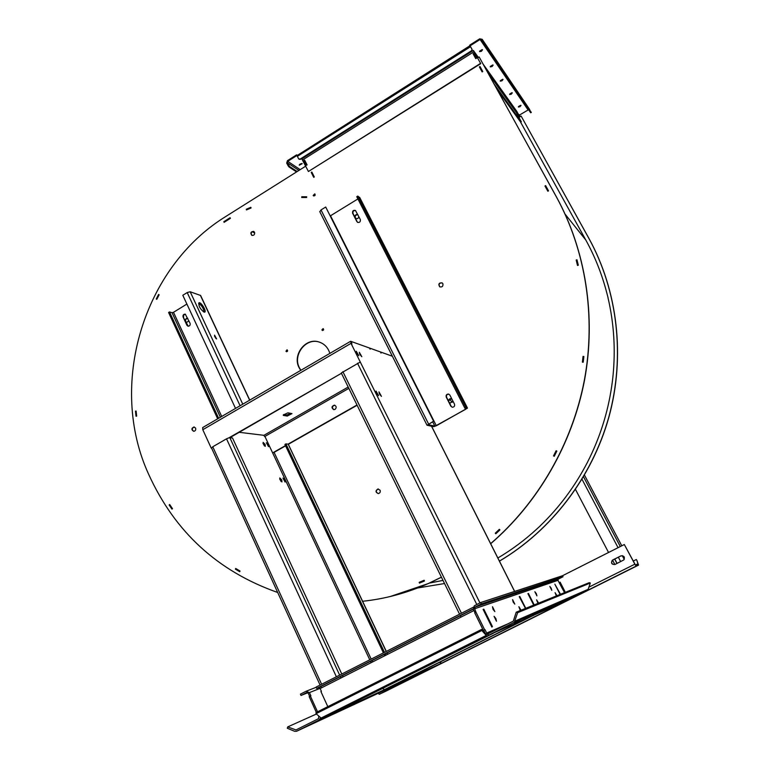 <?xml version="1.0" encoding="UTF-8"?>
<svg xmlns="http://www.w3.org/2000/svg" width="770" height="770" viewBox="0 0 770 770"><rect width="100%" height="100%" fill="white"/><g stroke="black" fill="none" stroke-linecap="round" stroke-linejoin="round"><path stroke-width="1.16" d="M614.835 564.535C611.784 564.362 610.966 562.947 612.362 560.291L618.349 557.191L620.678 561.619M634.865 564.189L624.316 544.525L636.049 566.152L638.542 565.113L636.8 560.165L638.022 564.121L635.539 565.141L634.865 564.189M565.344 592.322L560.117 582.139L559.155 582.621L564.525 592.65M559.174 582.649L560.137 582.159M612.689 560.011L620.918 555.882C624.095 555.661 625.076 557.008 623.835 559.915L615.018 564.449C611.775 564.622 610.841 563.245 612.208 560.339L612.843 559.963M621.063 555.834L618.349 557.191M309.694 696.417L308.231 693.202L306.691 692.577L301.012 695.454L300.416 694.145L306.085 691.258L309.415 692.596L310.897 695.859L309.194 696.667L316.345 712.404M559.155 582.621L557.99 580.339L558.269 579.127L563.005 576.73L562.495 575.739L480.682 602.535L474.243 605.836L473.406 609.378L475.032 612.67M562.495 575.739L624.316 544.525M614.778 558.991L617.097 563.409M616.953 563.476L614.633 559.059M575.508 489.47L608.55 552.485M612.564 560.127L614.864 564.525M485.033 629.677L483.743 630.322L485.398 633.681L489.056 635.019L568.924 599.628L587.856 590.09L590.321 583.015L589.262 582.659L516.218 612.179L513.301 621.14L488.382 633.662L486.688 633.036L485.033 629.677L483.396 630.476L474.695 612.833L475.976 612.188L484.677 629.831M475.976 612.188L474.686 608.733L475.071 607.087L481.356 603.882L480.682 602.535M525.496 608.425L519.269 596.673L519.798 596.49L525.756 608.319M492.425 626.578L483.801 609.166L483.108 609.407L491.866 627.078L492.425 626.578L491.77 626.905M556.383 595.942L555.074 592.65L556.979 595.701M551.204 588.232L551.782 590.321L549.828 586.422L551.204 588.232M520.299 610.523L518.884 606.702L521.088 610.206M495.87 618.541L496.448 621.236L494.08 616.327L495.87 618.541M537.961 603.391L536.594 599.83L538.654 603.112M493.07 609.378L492.502 606.731L494.85 611.582L493.07 609.378M513.166 602.063L512.579 599.618L514.803 604.132L513.166 602.063M536.334 593.641L536.921 595.874L534.852 591.726L536.334 593.641M534.197 604.912L528.413 593.458L527.912 593.631L533.706 605.104M560.502 594.276L554.843 584.141L560.108 594.44M320.493 718.006L319.146 719.979L296.575 731.269L294.689 731.317L287.306 728.256L287.711 726.899L295.978 729.941L318.539 718.651L318.742 716.302M301.012 695.454L307.885 692.731M563.005 576.73L481.356 603.882M621.775 545.805L584.497 475.157M378.118 693.337L379.283 694.28L385.472 691.383L638.542 565.113M287.711 726.899L316.412 714.031M590.321 583.015L517.632 612.679L516.218 612.179M489.056 635.019L514.312 622.275L517.632 612.679M519.298 596.74L519.798 596.49M483.156 609.494L483.801 609.166M473.974 610.523L320.128 688.544L321.408 691.345L320.946 691.624M321.023 691.797L321.408 691.345L320.907 691.547L327.818 706.648M317.538 711.807L310.377 696.07M320.128 688.544L319.05 687.446L316.672 688.39L316.075 687.09L473.223 607.27M336.384 676.772L226.524 438.823L212.77 446.764L211.558 448.092M211.201 448.063L202.799 429.718L202.683 427.562L350.533 341.341M369.513 348.079L370.12 349.185L369.485 348.021L350.764 341.322L351.014 343.362L479.941 602.91M514.601 591.427L431.508 426.195L427.023 425.252L433.587 421.18L325.71 207.034L321.013 209.941L319.868 211.712M392.363 356.221L380.486 351.967L381.034 353.074L380.418 351.938L369.552 348.05M351.659 342.611L351.871 344.315L351.659 342.611L351.226 342.871M379.398 393.903L378.965 391.863L381.458 396.377L379.398 393.903M376.492 393.162L376.058 391.102L378.57 395.645L376.492 393.162M359.725 354.219L359.311 352.275L361.823 356.731L359.725 354.219M356.703 353.209L356.289 351.255L358.82 355.74L356.703 353.209M492.742 631.477L492.415 630.553M441.017 661.651L440.045 663.942L422.73 672.585L296.575 731.269M239.191 432.307L263.619 435.281L265.236 437.129L272.638 452.895L285.478 445.609M281.772 479.96L279.808 477.92L281.964 481.924L281.772 479.96M284.89 480.076L282.936 478.055L285.083 482.039L284.89 480.076M265.121 444.434L263.119 442.355L265.303 446.311L265.121 444.434M268.316 444.771L266.333 442.712L268.509 446.639L268.316 444.771M382.911 688.467L384.336 689.689L391.545 686.359L533.841 615.182M528.759 617.425L533.745 615.336M211.49 447.899L320.079 685.059M492.444 630.63L493.127 631.284M493.483 633.065L486.9 636.107L481.828 630.505L316.066 713.684L316.008 712.577L481.597 629.437L486.274 634.74M341.534 373.248L228.988 437.803L232.511 437.986L341.784 674.029M341.447 373.296L229.855 437.697L339.647 675.117M283.389 415.425L287.287 416.07L291.955 413.615L287.884 412.836L283.216 415.049M283.764 414.491L286.777 415.001L290.868 413.355M235.533 408.398L182.798 295.276L187.197 292.561L190.161 291.763L200.614 295.478M341.37 372.94L359.956 362.218M431.508 426.195L433.78 426.657L436.561 425.637L467.496 408.1L465.975 407.648L464.897 408.244L466.389 408.668L465.59 409.322L436.224 425.56L434.829 426.079L428.139 424.684L433.587 421.18M378.888 692.721L373.556 695.194L378.821 692.596M391.275 686.965L386.261 689.294L391.208 686.84M402.941 681.546L398.225 683.741L402.883 681.421M413.952 676.435L409.505 678.495L413.894 676.31M424.366 671.594L428.553 669.515L424.308 671.479M360.206 701.403L370.543 696.436L360.196 701.383M345.797 708.092L356.664 702.885L345.788 708.073M330.397 715.253L341.842 709.767L330.397 715.253M313.9 722.915L325.97 717.13L313.891 722.886M546.421 608.868L541.406 611.361L546.421 608.868M538.143 612.516L532.965 615.086L538.143 612.516M529.288 616.404L523.937 619.07L529.288 616.404M519.798 620.582L514.264 623.344L519.798 620.582M509.605 625.067L503.878 627.925L509.605 625.067M557.153 604.142L549.318 607.876L557.153 604.142M564.256 601.014L556.749 604.594L564.256 601.014M570.955 598.069L563.746 601.505L570.955 598.069M577.269 595.287L570.339 598.598L577.269 595.287M633.219 561.07L636.338 559.511M473.223 608.916L316.672 688.39M384.48 652.344L285.92 443.886L288.076 444.126L356.991 405.001M335.046 409.409C336.74 407.609 336.519 406.194 334.401 405.155C331.466 406.319 331.264 407.821 333.785 409.669L335.046 409.409M371.188 659.091L274.091 452.375L272.638 452.895L369.764 659.813M281.137 481.548L279.635 478.853M264.466 445.936L262.965 443.299M422.201 670.882L439.612 662.229L422.201 670.882M394.115 684.915L411.382 676.329L394.115 684.915M466.408 648.869L448.891 657.57L466.379 648.821M495.293 634.442L477.641 643.22L495.274 634.393M524.562 619.821L506.766 628.676L524.534 619.773M386.194 651.468L288.278 444.329M216.601 338.954L214.57 335.152L216.601 338.954M204.031 312.129L204.695 312.129C206.88 311.359 200.883 301.599 198.968 302.812C198.448 305.921 200.133 309.03 204.031 312.129M226.524 438.823L228.988 437.803M493.349 633.258L321.802 718.67L316.066 713.684M448.987 655.299L428.659 665.405L448.958 655.231M482.482 638.551L461.952 648.764L482.444 638.494M397.753 680.824L417.946 670.785L397.753 680.824M365.336 697.033L385.356 687.081L365.336 697.033M333.391 713.01L353.228 703.145L333.391 713.01M204.127 312.158C203.636 308.404 201.788 305.469 198.602 303.361M215.985 338.55L214.493 336.124M274.091 452.375L285.593 445.849M285.92 443.886L284.929 444.454L383.422 652.883M288.317 444.309L357.116 405.251M334.748 405.232C332.024 406.223 331.726 407.705 333.853 409.669M385.837 655.222L385.202 653.874M342.486 675.55L343.112 676.888M357.906 198.939L330.426 215.821M433.933 421.257L325.71 207.034M384.779 655.751L384.143 654.404M277.681 592.486C217.92 571.398 174.915 532.022 148.677 474.358C107.704 385.231 142.902 267.171 226.245 216.206L305.738 166.147M441.412 577.163L428.341 583.525C406.983 593.006 385.067 598.925 362.593 601.274M477.592 57.923L479.133 56.951L556.325 196.783C585.662 250.269 596.182 316.508 584.372 380.139C572.216 443.703 538.057 502.743 490.634 543.639M246.467 209.931L246.275 209.267L250.847 207.303L251.049 207.977L246.467 209.931M159.13 294.775L156.801 299.318L156.252 299.001L158.582 294.458L159.13 294.775L158.562 294.544L156.31 298.953L156.839 299.251L158.995 294.804L158.562 294.544M235.399 569.136L239.72 571.696L240.038 571.032L235.716 568.481L235.399 569.136L239.653 571.59L239.894 571.061L235.726 568.597L235.466 569.117M169.14 504.966L171.96 509.114L172.48 508.672L169.669 504.514L169.236 504.966M583.208 362.218L583.872 356.5L583.044 356.423L582.389 362.141L583.208 362.218M554.265 456.273L556.835 451.114L556.104 450.748L553.534 455.907L554.265 456.273M495.822 533.783L499.903 529.924L499.355 529.317L495.283 533.177L495.822 533.783M311.831 172.056L314.304 176.965L313.717 177.331L311.244 172.422L311.831 172.056M480.008 66.528L482.752 71.514L482.126 71.908L479.373 66.923L480.008 66.528M545.632 185.618L548.519 190.854L547.865 191.249L544.977 186.013L545.632 185.618M285.949 351.264L286.998 349.83C287.97 350.745 287.807 351.38 286.527 351.736L285.949 351.264M321.937 330.041L323.063 328.617C323.987 329.608 323.775 330.234 322.457 330.503L321.937 330.041M313.169 195.474L314.776 193.867C315.507 195.282 315.094 195.946 313.525 195.869L313.169 195.474M442.875 283.687C443.26 286.286 442.201 287.325 439.699 286.815C438.111 284.014 438.929 282.696 442.134 282.879L442.875 283.687M380.082 490.221C380.601 491.963 380.034 493.079 378.368 493.57C375.433 492.338 375.288 490.817 377.945 488.989L380.082 490.221M195.59 428.11C196.032 429.939 195.397 430.998 193.684 431.306C191.258 429.727 191.364 428.284 193.982 426.965L195.59 428.11M254.524 232.27C254.889 234.581 253.984 235.61 251.819 235.37C250.154 232.954 250.77 231.626 253.677 231.404L254.524 232.27M300.724 370.389L299.078 367.665C292.196 354.903 305.526 337.443 318.819 341.938C324.363 343.709 328.039 347.53 329.858 353.401M578.309 265.246L576.98 259.798L576.181 260.029L577.51 265.477L578.309 265.246M419.467 583.082L424.443 581.004L424.145 580.262L419.178 582.351L419.467 583.082M136.656 416.108L136.02 416.224L135.472 411.151L136.107 411.036L136.656 416.108M230.384 218.343L230.086 217.727L223.829 221.712L224.118 222.328L230.384 218.343L230.028 217.823L223.887 221.722L224.128 222.193L230.249 218.314M301.705 197.495L301.763 196.764L306.681 196.774L306.624 197.505L301.705 197.495M218.632 418.264L169.506 311.937L172.037 312.697L173.491 312.302L186.889 304.063M185.185 314.16C183.424 314.199 182.721 315.151 183.087 317.019L186.898 325.238L188.015 326.182C189.757 326.114 190.45 325.161 190.075 323.304L185.291 314.189M450.835 406.146L446.253 397.137C445.782 395.145 446.552 394.115 448.554 394.057L449.882 395.106L454.483 404.125C454.954 406.079 454.213 407.109 452.26 407.224L450.835 406.146L452.26 407.224M356.866 221.606L352.612 213.242C352.314 210.893 353.266 209.969 355.461 210.47L360.312 219.517C360.61 221.847 359.677 222.771 357.482 222.299L357.704 222.424M481.828 630.505L481.597 629.437M304.776 160.314L303.948 160.603L306.248 165.155L307.076 164.867M441.431 577.221L428.572 583.477L390.12 596.558M479.133 56.951L556.469 196.976C585.816 250.452 596.317 316.691 584.497 380.313C572.312 443.867 538.124 502.877 490.683 543.736M476.486 58.212L473.791 53.38L473.088 53.823L475.648 58.453L476.341 58.01M473.136 53.9L475.648 58.453M359.763 197.659L357.771 196.081L465.975 407.648M250.895 207.457L246.275 209.267M583.862 356.577L583.044 356.423M553.794 455.936L554.284 456.235M499.47 529.442L495.283 533.177M482.155 71.889L479.373 66.923M482.703 71.543L480.172 66.817M547.903 191.23L544.977 186.013M545.738 185.849L545.035 185.994L547.884 191.162L548.433 190.835L545.584 185.666M286.642 351.755L286.257 351.351L287.191 349.898M322.572 330.532L323.236 328.694M313.679 195.955L314.911 193.963M439.824 286.883C438.351 284.188 439.15 282.869 442.221 282.936M378.234 493.58C375.654 492.078 375.644 490.557 378.205 488.998L378.339 488.989M193.742 431.306C191.634 429.602 191.807 428.168 194.281 427.003M251.963 235.428C250.51 233.098 251.136 231.789 253.84 231.501M300.887 370.293L299.376 367.742C292.494 354.989 305.815 337.539 319.107 342.034L319.579 342.178M419.669 582.938L424.308 580.965L424.068 580.388L419.275 582.399L419.496 582.977M424.164 580.31L419.178 582.351M188.227 326.211L185.147 320.474L186.225 318.52L187.765 318.328L186.581 318.626C185.147 320.05 185.175 321.34 186.667 322.486M183.087 317.019L185.147 320.474M183.616 317.182C183.231 315.45 183.857 314.487 185.493 314.275M446.253 397.137L446.571 397.233C446.109 395.26 446.869 394.23 448.852 394.153M446.571 397.233L448.419 400.852L451.721 398.716M452.895 401.016L450.2 403.066L449.353 402.7L451.153 406.242M449.353 402.7L448.419 400.852M352.612 213.242L353.007 213.502C352.65 211.327 353.526 210.364 355.625 210.605M353.007 213.502L354.806 217.034C354.989 215.09 355.981 214.272 357.79 214.57M358.984 216.919L357.694 218.632L355.499 218.401L357.261 221.866M355.499 218.401L354.806 217.034M306.893 164.751L304.602 160.189M517.026 113.729L516.314 112.468L516.689 111.236L519.827 116.896L516.747 111.313M494.205 84.161L521.338 121.833L520.722 122.209L497.343 89.859M518.913 117.454L521.338 121.833M606.818 292.966L608.059 297.653L606.818 292.966C601.957 274.236 594.95 256.593 585.806 240.028L520.327 121.66M579.454 228.555L582.005 233.098M429.458 583.073L442.991 580.397M497.863 558.009C511.713 549.818 524.688 540.174 536.767 529.077L536.96 529.009M540.347 525.785L536.767 529.077M540.309 525.746C559.357 507.392 575.065 486.245 587.433 462.308L587.549 462.25M589.628 457.909L587.433 462.308M589.656 457.861C601.428 433.597 609.003 408.09 612.381 381.352L612.949 376.424C615.654 349.638 613.998 323.39 607.982 297.682L608.021 297.672M521.887 124.471L524.303 128.84M518.999 117.406L521.146 116.097L588.829 238.296C617.713 290.704 625.413 356.597 608.772 417.196C591.803 477.698 551.185 530.472 499.412 561.099M444.531 583.535L417.667 587.972M521.146 116.097L588.944 238.44C617.829 290.839 625.519 356.741 608.849 417.321C591.87 477.814 551.224 530.559 499.441 561.147M313.785 177.283L314.218 176.936L311.773 172.105L311.282 172.403L313.727 177.244M482.184 71.87L482.665 71.485M479.951 66.567L479.431 66.894L482.136 71.812M355.846 218.632C354.537 216.341 355.201 215.023 357.838 214.676M450.142 403.047L449.237 402.46M448.679 401.372C448.631 399.457 449.526 398.533 451.384 398.581L451.432 398.591M217.679 418.813L168.591 312.505L169.506 311.937M582.476 362.044L583.208 362.198L583.747 356.568L583.121 356.52L582.476 362.044L583.111 362.112M556.325 450.854L553.649 455.859L554.207 456.148L556.7 451.153L556.132 450.874M188.948 320.869L186.552 322.457L185.936 322.168M357.771 196.081L356.76 196.697L464.897 408.244M516.901 113.546L519.047 117.377M480.75 63.65L473.358 50.435L480.75 63.65L308.423 171.498L480.557 63.381M306.575 196.831L301.802 196.822L301.763 197.399L306.518 197.409L306.672 196.899M136.338 416.166L136.011 411.132L135.501 411.219L136.04 416.127M172.095 509.009L169.621 504.639L169.208 504.985L171.931 509.009M577.048 260.067L576.287 260.077L577.567 265.342L578.183 265.169L576.903 259.894M499.884 529.904L499.335 529.452M495.986 533.639L499.759 529.914M478.353 57.442L473.733 50.964M246.612 209.873L250.914 207.919L250.77 207.39M246.333 209.286L246.496 209.806M296.556 171.931L288.837 166.83L286.681 163.124L287.422 160.67L296.633 154.837L297.162 155.203M479.71 38.818L469.7 45.161L470.066 45.825L480.076 39.482L481.481 39.761L530.665 112.786L531.319 112.468L482.193 39.318L479.71 38.818M299.347 164.751L301.811 163.49M479.594 51.138L482.136 49.598M490.307 66.413L492.733 64.95M500.327 80.677L502.627 79.291M509.701 94.036L511.896 92.718M518.499 106.568L520.587 105.317M306.364 165.232L307.095 164.905L304.679 160.247M475.764 58.664L476.495 58.202L473.848 53.457M473.358 50.435L301.811 158.851L308.423 171.498M528.576 109.706L519.432 115.086L519.105 114.615L520.26 116.636M470.152 45.94L470.547 46.691L297.384 156.339L298.606 158.774L300.088 159.14L471.404 50.83L472.106 49.444L470.066 45.825M296.633 154.837L297.076 155.569L469.998 45.709M296.96 155.492L287.749 161.325L287.325 162.711L289.491 166.426L297.201 171.527M300.127 164.02L299.28 165.203L302.196 163.683L300.127 164.02M481.452 51.282L482.53 49.761L479.566 51.619L481.452 51.282M492.078 66.547L493.127 65.103L490.259 66.894L492.078 66.547M502.001 80.802L503.041 79.435L500.259 81.148L502.001 80.802M511.299 94.152L512.31 92.852L509.615 94.508L511.299 94.152M520.019 106.684L521.011 105.432L518.393 107.03L520.019 106.684M297.384 156.339L297.076 155.569M529.693 109.542L482.193 39.318L484.407 43.226L483.704 43.669M520.289 116.617L519.375 115.009M470.547 46.691L471.904 49.164M484.407 43.226L531.319 112.468M472.106 49.444L471.606 51.118L300.387 159.342L299.087 159.236M452.192 402.344L449.459 399.081M322.149 329.454L322.226 330.166M620.302 546.556L583.525 476.813M618.06 547.682L582.033 479.296M624.239 559.405L622.247 555.632M306.489 691.104L316.172 687.302M589.069 587.058L634.73 564.246M557.99 580.339L474.686 608.733M508.614 623.536L486.688 633.036M309.415 692.596L320.05 688.37M379.312 694.271L636.068 566.152L379.283 694.28M588.405 589.223L515.043 621.092M558.385 579.059L475.215 607.001M490.432 631.419L486.804 633.229M587.404 590.407L513.706 622.699M635.414 565.065L637.955 563.794M319.05 687.446L473.309 609.157L319.03 687.456M371.111 662.681L370.486 661.343M319.146 719.979L440.045 663.942M384.374 689.679L528.961 617.463M212.77 446.764L321.629 684.27M351.014 343.362L202.799 429.718M348.184 387.05L263.744 435.435M242.781 404.183L190.161 291.763M240.096 405.742L187.197 292.561M476.803 604.508L357.492 363.228M321.013 209.941L428.563 423.972M348.839 388.369L264.716 436.542M372.545 661.959L371.91 660.622M342.881 371.66L461.451 613.247M387.56 654.346L386.915 652.999M249.644 400.179L200.364 295.285M340.35 676.638L340.966 677.975M486.938 636.097L321.802 718.67M286.777 415.001L287.287 416.07M432.74 421.922L434.829 426.079M486.053 635.519L320.724 718.227M330.522 215.773L436.224 425.56M221.702 416.464L173.491 312.302M465.061 408.283L465.59 409.322M359.609 197.37L467.419 408.052M220.384 417.234L172.037 312.697M186.898 325.238L187.428 325.392M488.007 72.938L516.314 112.468L517.103 111.987M585.806 240.028L565.17 214.243M483.242 64.305L516.689 111.236M254.726 233.012L252.117 231.722M528.008 109.841L480.076 39.482M287.749 161.325L300.185 169.65M302.62 159.958L474.089 51.657M287.325 162.711L298.924 170.44M483.56 41.792L482.848 42.235M531.271 112.42L530.665 112.786M287.893 165.55L288.548 165.136M288.837 166.83L289.491 166.426M475.071 607.087L558.269 579.127M587.856 590.09L514.312 622.275M319.454 719.796L440.286 663.798M384.336 689.689L528.932 617.473M320.772 686.571L321.379 687.908M431.585 426.214L514.658 591.408M515.669 593.41L516.246 594.565M319.733 211.577L427.013 425.233M387.685 654.288L387.041 652.941M386.319 651.41L288.269 444.213M460.989 617.107L460.325 615.74M459.575 614.2L341.37 373.142M249.759 400.102L200.604 295.468M486.9 636.107L321.744 718.689M359.715 197.476L467.496 408.1"/></g></svg>
